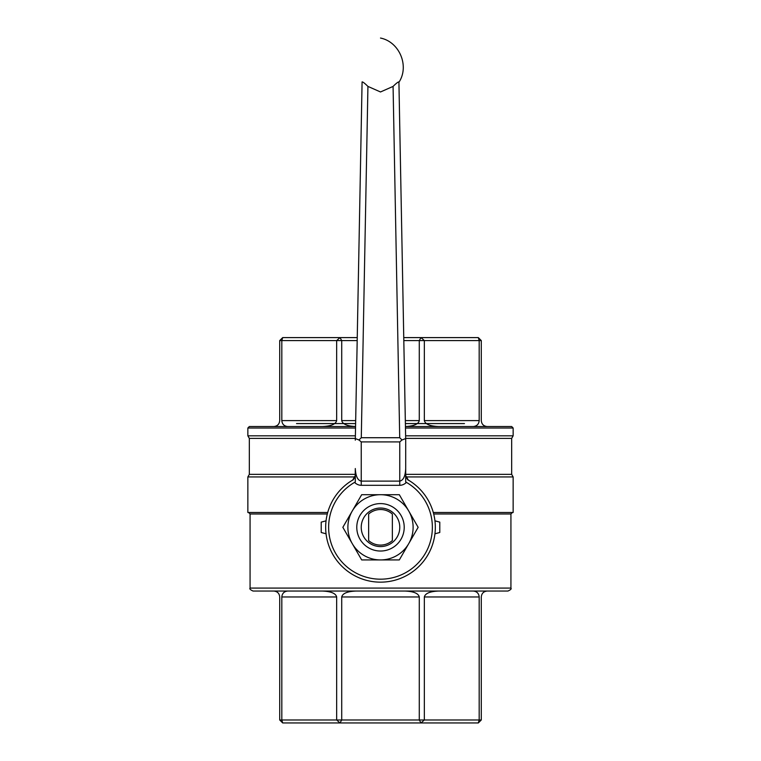 <?xml version="1.0" encoding="UTF-8"?>
<svg xmlns="http://www.w3.org/2000/svg" width="761" height="761" viewBox="0 0 761 761"><rect width="100%" height="100%" fill="white"/><g stroke="black" fill="none" stroke-linecap="round" stroke-linejoin="round"><path stroke-width="1.14" d="M434.95 520.838L439.782 522.132L439.782 532.5L434.95 533.794M326.05 533.794L321.218 532.5L321.218 522.132L326.05 520.838M368.647 514.056A17.788 17.788 0 0 1 392.353 514.056L392.353 540.567A17.788 17.788 0 0 1 368.647 540.567L368.647 514.056M433.294 512.495L513.142 512.495L513.142 476.928L511.668 474.36L405.699 474.36M355.026 476.928L247.858 476.928L247.858 512.495L327.706 512.495M405.974 476.928L513.142 476.928M380.5 591.04L507.958 591.04C510.688 589.794 511.677 588.805 510.926 588.082L250.074 588.082C249.323 588.805 250.312 589.794 253.042 591.04L380.5 591.04M287.744 591.04C284.148 591.402 282.169 593.38 281.817 596.976L281.817 719.982L336.657 719.982L339.986 722.95L341.718 719.982L341.718 596.976C342.583 593.38 347.358 591.402 356.034 591.04L322.35 591.04C331.025 591.402 335.791 593.38 336.657 596.976L336.657 719.982L419.282 719.982L419.282 596.976C418.417 593.38 413.642 591.402 404.966 591.04L438.65 591.04C429.975 591.402 425.209 593.38 424.343 596.976L424.343 719.982L479.183 719.982L479.183 596.976C478.831 593.38 476.852 591.402 473.256 591.04L487.211 591.04C483.615 591.402 481.637 593.38 481.285 596.976L481.285 719.982L478.317 722.95L282.683 722.95L279.715 719.982L279.715 596.976C279.363 593.38 277.385 591.402 273.789 591.04M405.661 438.393L511.668 438.393L513.142 435.825L405.613 435.825M355.301 474.36L249.332 474.36L249.332 438.393L355.339 438.393M405.328 420.605L419.282 420.605C418.483 424.105 413.87 426.084 405.442 426.531L511.668 426.531L513.142 428.015L405.461 428.015M355.387 435.825L247.858 435.825L247.858 428.015L249.332 426.531L355.558 426.531C347.13 426.084 342.517 424.105 341.718 420.605L355.672 420.605M438.65 426.531C429.975 426.179 425.209 424.2 424.343 420.605L479.183 420.605C478.831 424.2 476.852 426.179 473.256 426.531M479.183 420.605L479.183 340.576L424.343 340.576L424.343 420.605M487.211 426.531C483.615 426.179 481.637 424.2 481.285 420.605L481.285 340.576L479.183 340.576L478.317 337.608L481.285 340.576M419.282 420.605L419.282 340.576L403.815 340.576M357.185 340.576L341.718 340.576L341.718 420.605M287.744 426.531C284.148 426.179 282.169 424.2 281.817 420.605L336.657 420.605C335.791 424.2 331.025 426.179 322.35 426.531M336.657 420.605L336.657 340.576L281.817 340.576L281.817 420.605M279.715 340.576L282.683 337.608L281.817 340.576L279.715 340.576L279.715 420.605C279.363 424.2 277.385 426.179 273.789 426.531M405.385 423.573L464.467 423.573M296.533 423.573L355.615 423.573M282.683 337.608L357.242 337.608M403.758 337.608L478.317 337.608M478.317 722.95L479.183 719.982L481.285 719.982M419.282 719.982L424.343 719.982L421.014 722.95L419.282 719.982M279.715 719.982L281.817 719.982L282.683 722.95M341.718 340.576L336.657 340.576L339.986 337.608L341.718 340.576M424.343 340.576L419.282 340.576L421.014 337.608L424.343 340.576M361.237 485.309L399.763 485.309A16.771 11.853 90 0 0 406.441 482.398A51.872 51.872 0 0 1 420.234 560.657A51.872 51.872 0 0 1 340.766 560.657A51.872 51.872 0 0 1 354.559 482.398A16.771 11.853 -90 0 0 361.237 485.309L361.237 481.114C357.641 480.353 355.663 476.167 355.301 468.538L355.225 476.129M355.301 481.761L355.301 468.538M355.301 475.577L352.685 480.058A54.84 54.84 0 0 0 364.995 579.92A54.84 54.84 0 0 0 408.315 480.058L405.699 475.577L405.699 440.172L398.916 81.903L405.565 433.542M405.775 476.129L405.699 475.577M406.441 482.398L405.699 481.761M354.559 482.398L355.301 482.008M405.699 482.008L405.699 440.172M405.699 468.538C405.337 476.167 403.359 480.353 399.763 481.114L399.763 441.903L361.237 441.903L358.964 439.982L355.339 438.564L355.301 440.172L362.084 81.903L355.435 433.542M362.084 81.903C362.845 81.817 364.795 83.31 367.924 86.412L380.5 91.967L393.076 86.412C396.205 83.32 398.155 81.817 398.916 81.903M367.934 86.412L361.285 437.718L358.964 439.982M399.763 441.903L402.036 439.982L399.715 437.718L361.285 437.718M402.036 439.982L405.661 438.564M399.325 494.707L418.15 527.316L399.325 559.925L361.675 559.925L342.85 527.316L351.972 511.506L361.675 494.707L399.325 494.707M381.071 494.707A32.609 32.609 0 0 1 408.448 510.517M408.448 544.115A32.609 32.609 0 0 1 381.071 559.925M352.552 510.517A32.609 32.609 0 0 1 379.929 494.707M351.972 543.116A32.609 32.609 0 0 1 351.972 511.506M409.028 511.506A32.609 32.609 0 0 1 409.028 543.116M379.929 559.925A32.609 32.609 0 0 1 352.552 544.115M380.5 551.031A23.715 23.715 0 0 1 359.963 515.454A23.715 23.715 0 0 1 401.037 515.454A23.715 23.715 0 0 1 380.5 551.031M380.5 546.579A19.263 19.263 0 0 1 363.815 517.68A19.263 19.263 0 0 1 397.185 517.68A19.263 19.263 0 0 1 380.5 546.579M433.694 513.979L510.926 513.979L510.926 588.082M250.074 588.082L250.074 513.979L327.306 513.979M424.343 596.976L479.183 596.976M341.718 596.976L419.282 596.976M281.817 596.976L336.657 596.976M247.858 428.015L355.539 428.015M393.076 86.412L399.715 437.718M399.763 485.309L399.763 481.114L361.237 481.114L361.237 441.903M510.926 513.979L512.41 512.495M250.074 513.979L248.59 512.495M247.858 476.928L249.332 474.36M511.668 474.36L511.668 438.393M249.332 438.393L247.858 435.825M513.142 435.825L513.142 428.015M398.926 82.283C409.618 66.14 399.496 41.836 380.5 38.05M355.216 476.129C353.894 479.05 352.971 480.41 352.438 480.201L352.638 480.086M352.419 480.21L353.037 479.849M405.784 476.129C407.116 479.059 408.039 480.419 408.562 480.201L408.353 480.077M407.963 479.849L408.581 480.21"/></g></svg>
